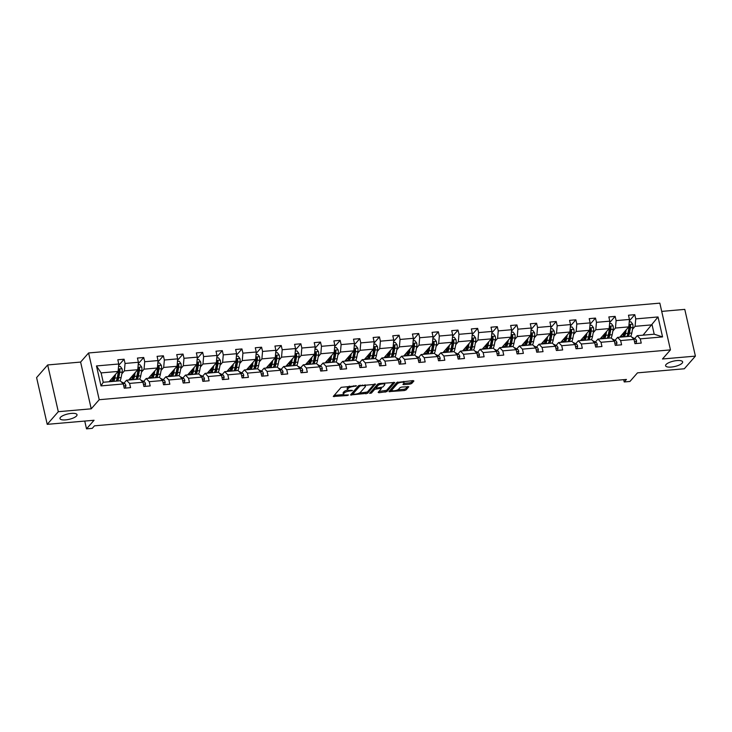 <?xml version="1.0" encoding="UTF-8"?>
<svg xmlns="http://www.w3.org/2000/svg" width="732" height="732" viewBox="0 0 732 732"><rect width="100%" height="100%" fill="white"/><g stroke="black" fill="none" stroke-linecap="round" stroke-linejoin="round"><path stroke-width="1.1" d="M666.065 364.518A8.738 2.754 167.2 0 0 665.598 365.753A8.738 2.754 167.2 0 0 672.983 366.851A8.738 2.754 167.2 0 0 682.178 363.118A8.738 2.754 167.2 0 0 682.645 361.882A8.738 2.754 167.2 0 0 675.261 360.794A8.738 2.754 167.2 0 0 666.065 364.518M60.445 417.35A8.738 2.754 167.2 0 0 59.978 418.585A8.738 2.754 167.2 0 0 67.362 419.674A8.738 2.754 167.2 0 0 76.558 415.941A8.738 2.754 167.2 0 0 77.025 414.705A8.738 2.754 167.2 0 0 69.641 413.617A8.738 2.754 167.2 0 0 60.445 417.35M356.539 385.856L341.176 387.329L333.28 396.46L347.279 395.518L348.496 394.96L346.19 394.969A4.291 1.354 167.2 0 1 343.4 394.328A4.291 1.354 167.2 0 1 343.628 393.725L344.278 392.974A4.291 1.354 167.2 0 1 349.631 391.044L352.495 390.467L350.235 390.348A4.291 1.354 167.2 0 1 347.444 389.708A4.291 1.354 167.2 0 1 347.673 389.104L348.322 388.353A4.291 1.354 167.2 0 1 353.675 386.423L356.539 385.856M47.223 424.34L36.6 377.602L47.681 364.948L58.304 411.695L47.223 424.34L94.062 420.26L86.522 428.861L92.25 428.357L94.465 425.832L626.427 379.432L624.213 381.958L629.941 381.464L637.481 372.853L684.319 368.772L695.4 356.118L684.777 309.38L661.71 311.393M410.039 384.099L411.713 383.495L413.909 380.988L413.113 380.594L396.854 382.47L388.948 391.602L404.403 390.531L406.077 389.927L408.804 386.706L401.694 387.054L400.02 387.658L398.702 389.159A3.587 1.135 167.2 0 1 394.932 390.687A3.587 1.135 167.2 0 1 391.904 390.238A3.587 1.135 167.2 0 1 392.087 389.735L397.247 383.852A3.587 1.135 167.2 0 1 401.017 382.324A3.587 1.135 167.2 0 1 404.046 382.763A3.587 1.135 167.2 0 1 403.863 383.275L402.929 384.446L403.799 384.639L410.039 384.099L409.755 382.836L411.43 382.232L412.839 380.622M58.304 411.695L91.226 408.822L99.213 399.709L670.457 349.887L662.478 358.991L695.4 356.118M375.479 384.337L358.424 385.828L350.518 394.96L367.638 393.276L375.397 384.007M379.313 383.541L394.768 382.47L386.862 391.602L378.947 392.755L378.151 392.361L381.399 388.546L380.521 388.344L374.711 389.314L371.408 393.084L369.623 393.368L377.639 384.154L379.313 383.541M634.644 338.605L637.215 335.677L654.207 334.195L662.561 336.912L640.28 338.861L641.241 343.088L634.946 343.637L633.985 339.41L620.635 340.572L621.596 344.809L615.301 345.358L614.34 341.121L600.999 342.283L601.96 346.52L595.665 347.069L594.704 342.832L581.354 344.003L582.315 348.231L576.02 348.78L575.059 344.552L561.709 345.714L562.67 349.942L556.375 350.491L555.414 346.263L542.073 347.425L543.034 351.662L536.739 352.211L535.778 347.975L522.428 349.137L523.389 353.373L517.094 353.922L516.133 349.686L502.783 350.857L503.753 355.084L497.458 355.633L496.488 351.406L483.147 352.568L484.108 356.795L477.813 357.344L476.852 353.117L463.502 354.279L464.463 358.515L458.168 359.064L457.207 354.828L443.867 355.99L444.827 360.226L438.532 360.775L437.571 356.539L424.221 357.701L425.182 361.937L418.887 362.486L417.926 358.25L404.576 359.421L405.537 363.648L399.242 364.197L398.281 359.97L384.94 361.132L385.901 365.369L379.606 365.918L378.645 361.681L365.295 362.843L366.256 367.08L359.961 367.629L359 363.392L345.65 364.554L346.611 368.791L340.316 369.34L339.355 365.103L326.014 366.275L326.975 370.502L320.68 371.051L319.719 366.823L306.369 367.986L307.33 372.213L301.035 372.771L300.074 368.535L286.724 369.697L287.694 373.933L281.399 374.482L280.429 370.246L267.089 371.408L268.049 375.644L261.754 376.193L260.793 371.957L247.443 373.128L248.404 377.355L242.109 377.904L241.148 373.677L227.808 374.839L228.768 379.066L222.473 379.615L221.512 375.388L208.162 376.55L209.123 380.786L202.828 381.335L201.867 377.099L188.517 378.261L189.478 382.497L183.183 383.046L182.222 378.81L168.882 379.981L169.842 384.209L163.547 384.757L162.586 380.53L149.237 381.692L150.197 385.92L143.902 386.469L142.941 382.241L129.591 383.403L130.561 387.64L124.257 388.189L123.296 383.952L101.016 385.901L96.478 365.936L118.767 363.996L117.806 359.76L124.101 359.211L125.062 363.447L138.403 362.276L137.442 358.049L143.737 357.5L144.698 361.727L158.048 360.565L157.087 356.338L163.382 355.789L164.343 360.016L177.693 358.854L176.732 354.617L183.027 354.068L183.988 358.305L197.329 357.143L196.368 352.906L202.663 352.357L203.624 356.594L216.974 355.423L216.013 351.195L222.308 350.646L223.269 354.874L236.619 353.712L235.649 349.484L241.944 348.935L242.914 353.163L256.255 352L255.294 347.764L261.589 347.215L262.55 351.452L275.9 350.289L274.939 346.053L281.234 345.504L282.195 349.74L295.536 348.569L294.575 344.342L300.87 343.793L301.831 348.02L315.181 346.858L314.22 342.631L320.515 342.082L321.476 346.309L334.826 345.147L333.865 340.911L340.16 340.362L341.121 344.598L354.462 343.436L353.501 339.2L359.796 338.651L360.757 342.887L374.107 341.716L373.146 337.489L379.441 336.94L380.402 341.167L393.752 340.005L392.791 335.778L399.086 335.229L400.047 339.456L413.388 338.294L412.427 334.057L418.722 333.508L419.683 337.745L433.033 336.583L432.072 332.346L438.367 331.797L439.328 336.034L452.678 334.863L451.708 330.635L458.003 330.086L458.973 334.314L472.314 333.152L471.353 328.924L477.648 328.375L478.609 332.603L491.959 331.44L490.998 327.204L497.293 326.655L498.254 330.891L511.595 329.729L510.634 325.493L516.929 324.944L517.89 329.18L531.24 328.009L530.279 323.782L536.574 323.233L537.535 327.46L550.885 326.298L549.924 322.071L556.219 321.522L557.18 325.749L570.521 324.587L569.56 320.351L575.855 319.802L576.816 324.038L590.166 322.876L589.205 318.64L595.5 318.091L596.461 322.327L609.811 321.165L608.85 316.929L615.145 316.38L616.106 320.607L629.447 319.445L628.486 315.218L634.781 314.668L635.742 318.896L658.031 316.956L662.561 336.912M637.215 335.677L640.28 338.861M99.213 399.709L88.59 352.97L659.834 303.139L670.457 349.887M612.876 330.974L615.447 328.046L628.788 326.875L619.748 337.205M608.557 335.906L607.834 336.729M628.788 326.875L629.447 319.445M615.447 328.046L616.106 320.607M615.008 340.325L617.57 337.388L630.92 336.226L633.985 339.41M617.57 337.388L620.635 340.572M593.24 332.685L595.802 329.757L609.152 328.595L600.103 338.916M588.921 337.617L588.189 338.449M609.152 328.595L609.811 321.165M595.802 329.757L596.461 322.327M595.363 342.036L597.925 339.108L611.275 337.937L614.34 341.121M597.925 339.108L600.999 342.283M573.595 334.396L576.166 331.468L589.507 330.306L580.467 340.627M569.276 339.328L568.554 340.16M589.507 330.306L590.166 322.876M576.166 331.468L576.816 324.038M575.718 343.747L578.289 340.819L591.63 339.657L594.704 342.832M578.289 340.819L581.354 344.003M553.959 336.116L556.521 333.179L569.871 332.017L560.822 342.338M549.631 341.039L548.909 341.871A8.674 3.285 85 0 0 549.046 342.054M569.871 332.017L570.521 324.587M556.521 333.179L557.18 325.749M556.082 345.458L558.644 342.53L571.994 341.368L575.059 344.552M558.644 342.53L561.709 345.714M534.314 337.827L536.876 334.899L550.226 333.728L541.177 344.058M529.995 342.759L529.263 343.583M550.226 333.728L550.885 326.298M536.876 334.899L537.535 327.46M536.437 347.169L538.999 344.241L552.349 343.079L555.414 346.263M538.999 344.241L542.073 347.425M514.669 339.538L517.24 336.61L530.581 335.448L521.541 345.769M510.35 344.47L509.628 345.303A8.674 3.285 85 0 0 509.765 345.477M530.581 335.448L531.24 328.009M517.24 336.61L517.89 329.18M516.792 348.889L519.363 345.962L532.704 344.79L535.778 347.975M519.363 345.962L522.428 349.137M495.033 341.249L497.595 338.321L510.945 337.159L501.896 347.48M490.714 346.181L489.983 347.014M510.945 337.159L511.595 329.729M497.595 338.321L498.254 330.891M497.156 350.601L499.718 347.673L513.068 346.51L516.133 349.686M499.718 347.673L502.783 350.857M475.388 342.96L477.95 340.032L491.3 338.87L482.26 349.191M471.069 347.892L470.337 348.725M491.3 338.87L491.959 331.44M477.95 340.032L478.609 332.603M477.511 352.312L480.082 349.384L493.423 348.222L496.488 351.406M480.082 349.384L483.147 352.568M455.743 344.68L458.314 341.752L471.655 340.581L462.615 350.912M451.424 349.612L450.702 350.436M471.655 340.581L472.314 333.152M458.314 341.752L458.973 334.314M457.866 354.023L460.437 351.095L473.787 349.933L476.852 353.117M460.437 351.095L463.502 354.279M436.107 346.392L438.669 343.464L452.019 342.302L442.97 352.623M431.788 351.323L431.057 352.156M452.019 342.302L452.678 334.863M438.669 343.464L439.328 336.034M438.23 355.743L440.792 352.815L454.142 351.644L457.207 354.828M440.792 352.815L443.867 355.99M416.462 348.103L419.033 345.175L432.374 344.013L423.334 354.334M412.143 353.034L411.421 353.867M432.374 344.013L433.033 336.583M419.033 345.175L419.683 337.745M418.585 357.454L421.156 354.526L434.497 353.364L437.571 356.539M421.156 354.526L424.221 357.701M396.817 349.814L399.388 346.886L412.738 345.724L403.689 356.045M392.498 354.745L391.776 355.578M412.738 345.724L413.388 338.294M399.388 346.886L400.047 339.456M398.949 359.165L401.511 356.237L414.861 355.075L417.926 358.25M401.511 356.237L404.576 359.421M377.181 351.534L379.743 348.606L393.093 347.435L384.044 357.765M372.863 356.457L372.13 357.289M393.093 347.435L393.752 340.005M379.743 348.606L380.402 341.167M379.304 360.876L381.866 357.948L395.216 356.786L398.281 359.97M381.866 357.948L384.94 361.132M357.536 353.245L360.107 350.317L373.448 349.155L364.408 359.476M353.217 358.177L352.495 359.009M373.448 349.155L374.107 341.716M360.107 350.317L360.757 342.887M359.659 362.596L362.23 359.668L375.571 358.497L378.645 361.681M362.23 359.668L365.295 362.843M337.9 354.956L340.462 352.028L353.812 350.866L344.763 361.187M333.582 359.888L332.85 360.72A8.674 3.285 85 0 0 332.987 360.903M353.812 350.866L354.462 343.436M340.462 352.028L341.121 344.598M340.023 364.307L342.585 361.379L355.935 360.217L359 363.392M342.585 361.379L345.65 364.554M318.255 356.667L320.817 353.739L334.167 352.577L325.127 362.898M313.937 361.599L313.204 362.432M334.167 352.577L334.826 345.147M320.817 353.739L321.476 346.309M320.378 366.018L322.94 363.09L336.29 361.928L339.355 365.103M322.94 363.09L326.014 366.275M298.61 358.387L301.181 355.459L314.522 354.288L305.482 364.618M294.291 363.31L293.569 364.143M314.522 354.288L315.181 346.858M301.181 355.459L301.831 348.02M300.733 367.729L303.304 364.801L316.645 363.639L319.719 366.823M303.304 364.801L306.369 367.986M278.974 360.098L281.536 357.17L294.886 356.008L285.837 366.329M274.656 365.03L273.924 365.854M294.886 356.008L295.536 348.569M281.536 357.17L282.195 349.74M281.097 369.45L283.659 366.522L297.009 365.35L300.074 368.535M283.659 366.522L286.724 369.697M259.329 361.809L261.891 358.881L275.241 357.719L266.201 368.04M255.011 366.741L254.278 367.574M275.241 357.719L275.9 350.289M261.891 358.881L262.55 351.452M261.452 371.161L264.023 368.233L277.364 367.071L280.429 370.246M264.023 368.233L267.089 371.408M239.684 363.52L242.255 360.592L255.596 359.43L246.556 369.752M235.365 368.452L234.643 369.285M255.596 359.43L256.255 352M242.255 360.592L242.914 353.163M241.816 372.872L244.378 369.944L257.728 368.782L260.793 371.957M244.378 369.944L247.443 373.128M220.048 365.241L222.61 362.313L235.96 361.141L226.911 371.472M215.73 370.163L214.998 370.996M235.96 361.141L236.619 353.712M222.61 362.313L223.269 354.874M222.171 374.583L224.733 371.655L238.083 370.493L241.148 373.677M224.733 371.655L227.808 374.839M200.403 366.952L202.974 364.024L216.315 362.862L207.275 373.183M196.085 371.883L195.362 372.707M216.315 362.862L216.974 355.423M202.974 364.024L203.624 356.594M202.526 376.303L205.097 373.375L218.438 372.204L221.512 375.388M205.097 373.375L208.162 376.55M180.758 368.663L183.329 365.735L196.679 364.573L187.63 374.894M176.439 373.595L175.717 374.427M196.679 364.573L197.329 357.143M183.329 365.735L183.988 358.305M182.89 378.014L185.452 375.086L198.802 373.924L201.867 377.099M185.452 375.086L188.517 378.261M161.122 370.374L163.684 367.446L177.034 366.284L167.985 376.605M156.804 375.306L156.072 376.138A8.674 3.285 85 0 0 156.209 376.321M177.034 366.284L177.693 358.854M163.684 367.446L164.343 360.016M163.245 379.725L165.807 376.797L179.157 375.635L182.222 378.81M165.807 376.797L168.882 379.981M141.477 372.094L144.048 369.166L157.389 367.995L148.349 378.316M137.159 377.017L136.436 377.849M157.389 367.995L158.048 360.565M144.048 369.166L144.698 361.727M143.6 381.436L146.171 378.508L159.512 377.346L162.586 380.53M146.171 378.508L149.237 381.692M121.841 373.805L124.403 370.877L137.753 369.715L128.704 380.036M117.523 378.737L116.791 379.56M137.753 369.715L138.403 362.276M124.403 370.877L125.062 363.447M123.964 383.156L126.526 380.228L139.876 379.057L142.941 382.241M126.526 380.228L129.591 383.403M96.478 365.936L101.108 372.908L118.108 371.426L109.068 381.747M118.108 371.426L118.767 363.996M91.226 408.822L80.611 362.075L47.681 364.948M80.611 362.075L88.59 352.97M84.747 421.074L86.522 428.861M623.691 379.67L624.213 381.958M654.207 334.195L652.084 324.843L635.092 326.326L632.521 329.263M643.044 335.174L658.031 316.956M101.108 372.908L103.23 382.26L120.231 380.777L123.296 383.952M628.202 334.185L627.47 335.018M103.23 382.26L101.016 385.901M635.092 326.326L635.742 318.896M118.639 365.442L124.101 359.211M138.275 363.731L143.737 357.5M157.92 362.02L163.382 355.789M177.565 360.309L183.027 354.068M197.201 358.589L202.663 352.357M216.846 356.877L222.308 350.646M236.491 355.166L241.944 348.935M256.127 353.455L261.589 347.215M275.772 351.735L281.234 345.504M295.408 350.024L300.87 343.793M315.053 348.313L320.515 342.082M334.698 346.602L340.16 340.362M354.334 344.882L359.796 338.651M373.979 343.171L379.441 336.94M393.624 341.46L399.086 335.229M413.26 339.749L418.722 333.508M432.905 338.038L438.367 331.797M452.541 336.317L458.003 330.086M472.186 334.606L477.648 328.375M491.831 332.895L497.293 326.655M511.467 331.184L516.929 324.944M531.112 329.464L536.574 323.233M550.757 327.753L556.219 321.522M570.393 326.042L575.855 319.802M590.038 324.331L595.5 318.091M609.683 322.611L615.145 316.38M629.319 320.9L634.781 314.668M349.493 386.148A4.291 1.354 167.2 0 0 348.039 387.091L348.322 388.353M347.444 389.708L347.16 388.445A4.291 1.354 167.2 0 1 347.389 387.841L348.039 387.091M347.691 390.037A4.291 1.354 167.2 0 0 343.994 391.712L344.278 392.974M343.4 394.328L343.116 393.066A4.291 1.354 167.2 0 1 343.335 392.462L343.994 391.712M334.131 395.372L343.528 394.557M359.037 393.203L367.354 392.013L374.4 383.971M351.378 393.871L352.641 393.761M360.839 385.801L359.668 386.222L352.797 394.072L355.148 394.182A4.291 1.354 167.2 0 0 360.492 392.251L365.195 386.889A4.291 1.354 167.2 0 0 365.424 386.286A4.291 1.354 167.2 0 0 362.633 385.645L360.839 385.801L360.702 385.169M352.559 393.038L358.89 385.526M365.424 386.286L365.14 385.014A4.291 1.354 167.2 0 0 365.012 384.794M393.615 382.296L386.569 390.339L386.862 391.602M378.938 391.464L386.569 390.339M376.038 387.448L374.427 388.052L371.115 391.821L371.408 393.084M384.62 384.977A3.587 1.135 167.2 0 0 384.812 384.465A3.587 1.135 167.2 0 0 381.784 384.016A3.587 1.135 167.2 0 0 378.005 385.554L376.193 387.621L376.989 388.015L382.799 387.045L384.62 384.977M384.812 384.465L384.52 383.202A3.587 1.135 167.2 0 0 384.474 383.092M378.536 383.696A3.587 1.135 167.2 0 0 377.721 384.291L378.005 385.554M375.983 386.688L377.721 384.291M403.79 383.358L409.755 382.836M404.046 382.763L403.762 381.5A3.587 1.135 167.2 0 0 403.735 381.418M397.696 382.031A3.587 1.135 167.2 0 0 396.964 382.589L397.247 383.852M391.904 390.238L391.611 388.976A3.587 1.135 167.2 0 1 391.803 388.472L396.964 382.589M397.76 389.827L404.119 389.268L405.793 388.665L407.66 386.533M389.808 390.513L391.931 390.33M114.494 375.553L114.192 377.099A8.674 3.285 85 0 1 111.877 380.786A8.674 3.285 85 0 1 110.468 380.146M115.546 374.354L114.823 378.105A10.449 3.953 85 0 1 113.68 381.345M110.212 381.647A10.449 3.953 85 0 1 109.709 381.015M118.547 366.494L120.24 366.348L122.07 368.763A3.614 1.373 85 0 1 122.162 372.103L121.119 377.556A10.449 3.953 85 0 1 119.975 380.796M117.578 381.006A10.449 3.953 -95 0 0 118.73 377.767L119.774 372.313A3.614 1.373 -95 0 0 119.838 369.98C119.188 368.974 118.685 369.01 118.328 370.118A3.614 1.373 85 0 1 118.255 372.451L117.221 377.904A10.449 3.953 85 0 1 116.068 381.134M111.886 378.526A8.674 3.285 -95 0 0 113.021 380.082M113.149 379.917A10.449 3.953 -95 0 1 112.353 378.133L112.316 378.032M119.838 369.98L119.197 370.712A1.839 0.695 85 0 1 119.142 371.307L118.099 376.76A8.674 3.285 85 0 1 116.598 380.082M113.68 378.911A8.674 3.285 85 0 1 112.92 377.346M118.511 369.459L118.328 370.118M125.291 388.097L125.913 385.691A3.614 1.373 -95 0 0 124.76 383.559L122.18 382.241A10.449 3.953 -95 0 0 121.457 382.04M134.13 373.842L133.837 375.388A8.674 3.285 85 0 1 131.522 379.075A8.674 3.285 85 0 1 130.113 378.426M135.182 372.643L134.468 376.394A10.449 3.953 85 0 1 133.315 379.633M129.848 379.935A10.449 3.953 85 0 1 129.354 379.295M138.183 364.783L139.876 364.637L141.715 367.052A3.614 1.373 85 0 1 141.807 370.392L140.764 375.845A10.449 3.953 85 0 1 139.611 379.085M137.223 379.295A10.449 3.953 -95 0 0 138.366 376.056L139.409 370.602A3.614 1.373 -95 0 0 139.483 368.269C138.833 367.254 138.33 367.299 137.973 368.406A3.614 1.373 85 0 1 137.9 370.731L136.857 376.184A10.449 3.953 85 0 1 135.713 379.423M131.522 376.815A8.674 3.285 -95 0 0 132.666 378.371M132.794 378.206A10.449 3.953 -95 0 1 131.998 376.422L131.961 376.321M139.483 368.269L138.842 369.001A1.839 0.695 85 0 1 138.787 369.587L137.744 375.04A8.674 3.285 85 0 1 136.244 378.371M133.325 377.2A8.674 3.285 85 0 1 132.556 375.635M138.156 367.748L137.973 368.406M153.775 372.121L153.482 373.668A8.674 3.285 85 0 1 151.167 377.364A8.674 3.285 85 0 1 149.758 376.715M154.827 370.923L154.104 374.683A10.449 3.953 85 0 1 152.961 377.922M149.493 378.224A10.449 3.953 85 0 1 148.989 377.584M157.828 363.072L159.521 362.926L161.351 365.341A3.614 1.373 85 0 1 161.443 368.681L160.4 374.134A10.449 3.953 85 0 1 159.256 377.373M156.858 377.575A10.449 3.953 -95 0 0 158.011 374.345L159.054 368.891A3.614 1.373 -95 0 0 159.119 366.558C158.469 365.543 157.966 365.588 157.609 366.686A3.614 1.373 85 0 1 157.545 369.02L156.502 374.473A10.449 3.953 85 0 1 155.349 377.712M151.167 375.104A8.674 3.285 -95 0 0 152.311 376.66M152.43 376.495A10.449 3.953 -95 0 1 151.634 374.711L151.597 374.61M159.119 366.558L158.487 367.281A1.839 0.695 85 0 1 158.423 367.876L157.38 373.329A8.674 3.285 85 0 1 155.879 376.66M152.97 375.479A8.674 3.285 85 0 1 152.201 373.924M157.792 366.027L157.609 366.686M144.936 386.386L145.558 383.98A3.614 1.373 -95 0 0 144.405 381.848L141.825 380.53A10.449 3.953 -95 0 0 141.093 380.329M164.572 384.666L165.203 382.269A3.614 1.373 -95 0 0 164.05 380.137L161.47 378.819A10.449 3.953 -95 0 0 160.738 378.609M173.42 370.41L173.118 371.957A8.674 3.285 85 0 1 170.803 375.653A8.674 3.285 85 0 1 169.394 375.004M174.463 369.212L173.749 372.972A10.449 3.953 85 0 1 172.596 376.202M169.138 376.504A10.449 3.953 85 0 1 168.635 375.873M177.464 361.352L179.166 361.205L180.996 363.621A3.614 1.373 85 0 1 181.088 366.97L180.045 372.423A10.449 3.953 85 0 1 178.892 375.653M176.504 375.864A10.449 3.953 -95 0 0 177.656 372.634L178.69 367.171A3.614 1.373 -95 0 0 178.764 364.847C178.114 363.831 177.611 363.877 177.254 364.975A3.614 1.373 85 0 1 177.181 367.308L176.138 372.762A10.449 3.953 85 0 1 174.994 375.992M170.803 373.393A8.674 3.285 -95 0 0 171.947 374.949M172.075 374.784A10.449 3.953 -95 0 1 171.279 373L171.242 372.89M178.764 364.847L178.123 365.57A1.839 0.695 85 0 1 178.068 366.165L177.025 371.618A8.674 3.285 85 0 1 175.524 374.949M172.606 373.768A8.674 3.285 85 0 1 171.846 372.213M177.437 364.316L177.254 364.975M184.217 382.955L184.839 380.558A3.614 1.373 -95 0 0 183.686 378.426L181.106 377.108A10.449 3.953 -95 0 0 180.374 376.898M193.056 368.699L192.763 370.246A8.674 3.285 85 0 1 190.448 373.933A8.674 3.285 85 0 1 189.039 373.293M194.108 367.501L193.394 371.252A10.449 3.953 85 0 1 192.242 374.491M188.774 374.793A10.449 3.953 85 0 1 188.27 374.162M197.109 359.641L198.802 359.494L200.641 361.91A3.614 1.373 85 0 1 200.733 365.25L199.69 370.703A10.449 3.953 85 0 1 198.537 373.942M196.149 374.153A10.449 3.953 -95 0 0 197.292 370.914L198.335 365.46A3.614 1.373 -95 0 0 198.409 363.127C197.75 362.12 197.247 362.166 196.899 363.264A3.614 1.373 85 0 1 196.826 365.597L195.783 371.051A10.449 3.953 85 0 1 194.639 374.281M190.448 371.682A8.674 3.285 -95 0 0 191.592 373.228M191.72 373.064A10.449 3.953 -95 0 1 190.924 371.28L190.887 371.179M198.409 363.127L197.768 363.859A1.839 0.695 85 0 1 197.704 364.454L196.67 369.907A8.674 3.285 85 0 1 195.17 373.228M192.251 372.057A8.674 3.285 85 0 1 191.482 370.493M197.082 362.605L196.899 363.264M203.862 381.244L204.484 378.837A3.614 1.373 -95 0 0 203.331 376.706L200.751 375.388A10.449 3.953 -95 0 0 200.019 375.187M212.701 366.988L212.408 368.535A8.674 3.285 85 0 1 210.093 372.222A8.674 3.285 85 0 1 208.675 371.572M213.753 365.79L213.03 369.541A10.449 3.953 85 0 1 211.887 372.78M208.419 373.082A10.449 3.953 85 0 1 207.915 372.442M216.754 357.93L218.447 357.783L220.277 360.199A3.614 1.373 85 0 1 220.369 363.539L219.326 368.992A10.449 3.953 85 0 1 218.182 372.231M215.784 372.442A10.449 3.953 -95 0 0 216.937 369.202L217.98 363.749A3.614 1.373 -95 0 0 218.045 361.416C217.395 360.4 216.892 360.446 216.535 361.553A3.614 1.373 85 0 1 216.471 363.877L215.428 369.331A10.449 3.953 85 0 1 214.275 372.57M210.093 369.962A8.674 3.285 -95 0 0 211.237 371.517M211.356 371.353A10.449 3.953 -95 0 1 210.56 369.568L210.523 369.468M218.045 361.416L217.413 362.148A1.839 0.695 85 0 1 217.349 362.733L216.306 368.187A8.674 3.285 85 0 1 214.805 371.517M211.896 370.346A8.674 3.285 85 0 1 211.127 368.782M216.718 360.894L216.535 361.553M223.498 379.533L224.129 377.126A3.614 1.373 -95 0 0 222.976 374.994L220.396 373.677A10.449 3.953 -95 0 0 219.664 373.476M232.346 365.268L232.044 366.814A8.674 3.285 85 0 1 229.729 370.511A8.674 3.285 85 0 1 228.32 369.861M233.389 364.069L232.675 367.83A10.449 3.953 85 0 1 231.522 371.069M228.064 371.371A10.449 3.953 85 0 1 227.56 370.731M236.39 356.219L238.092 356.072L239.922 358.488A3.614 1.373 85 0 1 240.014 361.828L238.971 367.281A10.449 3.953 85 0 1 237.818 370.52M235.43 370.721A10.449 3.953 -95 0 0 236.573 367.491L237.616 362.038A3.614 1.373 -95 0 0 237.69 359.705C237.04 358.689 236.537 358.735 236.18 359.833A3.614 1.373 85 0 1 236.107 362.166L235.063 367.62A10.449 3.953 85 0 1 233.92 370.859M229.729 368.251A8.674 3.285 -95 0 0 230.873 369.806M231.001 369.642A10.449 3.953 -95 0 1 230.205 367.857L230.168 367.757M237.69 359.705L237.049 360.428A1.839 0.695 85 0 1 236.994 361.022L235.951 366.476A8.674 3.285 85 0 1 234.45 369.806M231.532 368.626A8.674 3.285 85 0 1 230.772 367.071M236.363 359.174L236.18 359.833M243.143 377.813L243.765 375.415A3.614 1.373 -95 0 0 242.612 373.283L240.032 371.966A10.449 3.953 -95 0 0 239.3 371.755M251.982 363.557L251.689 365.103A8.674 3.285 85 0 1 249.374 368.8A8.674 3.285 85 0 1 247.965 368.15M253.034 362.358L252.32 366.119A10.449 3.953 85 0 1 251.168 369.349M247.7 369.651A10.449 3.953 85 0 1 247.196 369.02M256.035 354.498L257.728 354.352L259.558 356.768A3.614 1.373 85 0 1 259.65 360.117L258.616 365.57A10.449 3.953 85 0 1 257.463 368.8M255.075 369.01A10.449 3.953 -95 0 0 256.218 365.78L257.261 360.318A3.614 1.373 -95 0 0 257.335 357.994C256.676 356.978 256.173 357.024 255.816 358.122A3.614 1.373 85 0 1 255.752 360.455L254.709 365.909A10.449 3.953 85 0 1 253.556 369.148M249.374 366.54A8.674 3.285 -95 0 0 250.518 368.095M250.646 367.931A10.449 3.953 -95 0 1 249.85 366.146L249.804 366.046M257.335 357.994L256.694 358.717A1.839 0.695 85 0 1 256.63 359.311L255.587 364.765A8.674 3.285 85 0 1 254.095 368.095M251.177 366.915A8.674 3.285 85 0 1 250.408 365.36M256.008 357.463L255.816 358.122M262.788 376.102L263.41 373.704A3.614 1.373 -95 0 0 262.257 371.572L259.677 370.255A10.449 3.953 -95 0 0 258.945 370.044M271.627 361.846L271.334 363.392A8.674 3.285 85 0 1 269.019 367.08A8.674 3.285 85 0 1 267.601 366.439M272.679 360.647L271.956 364.408A10.449 3.953 85 0 1 270.813 367.638M267.345 367.94A10.449 3.953 85 0 1 266.841 367.308M275.68 352.787L277.373 352.641L279.203 355.057A3.614 1.373 85 0 1 279.295 358.396L278.252 363.85A10.449 3.953 85 0 1 277.108 367.089M274.71 367.299A10.449 3.953 -95 0 0 275.863 364.06L276.906 358.607A3.614 1.373 -95 0 0 276.971 356.274C276.321 355.267 275.818 355.313 275.461 356.411A3.614 1.373 85 0 1 275.397 358.744L274.354 364.197A10.449 3.953 85 0 1 273.201 367.427M269.019 364.829A8.674 3.285 -95 0 0 270.163 366.375M270.282 366.21A10.449 3.953 -95 0 1 269.486 364.426L269.449 364.326M276.971 356.274L276.33 357.006A1.839 0.695 85 0 1 276.275 357.6L275.232 363.054A8.674 3.285 85 0 1 273.731 366.375M270.822 365.204A8.674 3.285 85 0 1 270.053 363.639M275.644 355.752L275.461 356.411M282.424 374.391L283.046 371.984A3.614 1.373 -95 0 0 281.902 369.861L279.313 368.535A10.449 3.953 -95 0 0 278.59 368.333M291.263 360.135L290.97 361.681A8.674 3.285 85 0 1 288.655 365.369A8.674 3.285 85 0 1 287.246 364.719M292.315 358.936L291.601 362.688A10.449 3.953 85 0 1 290.448 365.927M286.99 366.229A10.449 3.953 85 0 1 286.487 365.597M295.316 351.076L297.009 350.93L298.848 353.346A3.614 1.373 85 0 1 298.94 356.685L297.897 362.139A10.449 3.953 85 0 1 296.744 365.378M294.356 365.588A10.449 3.953 -95 0 0 295.499 362.349L296.542 356.896A3.614 1.373 -95 0 0 296.616 354.562C295.966 353.556 295.463 353.593 295.106 354.7A3.614 1.373 85 0 1 295.033 357.024L293.99 362.477A10.449 3.953 85 0 1 292.846 365.716M288.655 363.109A8.674 3.285 -95 0 0 289.799 364.664M289.927 364.499A10.449 3.953 -95 0 1 289.131 362.715L289.094 362.615M296.616 354.562L295.975 355.295A1.839 0.695 85 0 1 295.92 355.88L294.877 361.334A8.674 3.285 85 0 1 293.376 364.664M290.458 363.493A8.674 3.285 85 0 1 289.689 361.928M295.289 354.041L295.106 354.7M310.908 358.424L310.615 359.961A8.674 3.285 85 0 1 308.3 363.658A8.674 3.285 85 0 1 306.891 363.008M311.96 357.216L311.237 360.977A10.449 3.953 85 0 1 310.094 364.216M306.626 364.518A10.449 3.953 85 0 1 306.122 363.877M314.961 349.365L316.654 349.219L318.484 351.635A3.614 1.373 85 0 1 318.576 354.974L317.532 360.428A10.449 3.953 85 0 1 316.389 363.667M313.991 363.868A10.449 3.953 -95 0 0 315.144 360.638L316.187 355.185A3.614 1.373 -95 0 0 316.251 352.851C315.602 351.836 315.099 351.882 314.742 352.98A3.614 1.373 85 0 1 314.678 355.313L313.635 360.766A10.449 3.953 85 0 1 312.482 364.005M308.3 361.398A8.674 3.285 -95 0 0 309.444 362.953M309.563 362.788A10.449 3.953 -95 0 1 308.767 361.004L308.73 360.903M316.251 352.851L315.62 353.574A1.839 0.695 85 0 1 315.556 354.169L314.513 359.622A8.674 3.285 85 0 1 313.012 362.953M310.103 361.773A8.674 3.285 85 0 1 309.334 360.217M314.934 352.321L314.742 352.98M330.553 356.704L330.251 358.25A8.674 3.285 85 0 1 327.936 361.947A8.674 3.285 85 0 1 326.527 361.297M331.605 355.505L330.882 359.266A10.449 3.953 85 0 1 329.739 362.496M326.271 362.798A10.449 3.953 85 0 1 325.767 362.166M334.606 347.645L336.299 347.499L338.129 349.914A3.614 1.373 85 0 1 338.221 353.263L337.178 358.717A10.449 3.953 85 0 1 336.034 361.947M333.636 362.157A10.449 3.953 -95 0 0 334.789 358.927L335.832 353.465A3.614 1.373 -95 0 0 335.897 351.14C335.247 350.125 334.744 350.171 334.387 351.269A3.614 1.373 85 0 1 334.314 353.602L333.28 359.055A10.449 3.953 85 0 1 332.127 362.294M327.936 359.687A8.674 3.285 -95 0 0 329.08 361.242M329.208 361.077A10.449 3.953 -95 0 1 328.412 359.293L328.375 359.192M335.897 351.14L335.256 351.863A1.839 0.695 85 0 1 335.201 352.458L334.158 357.911A8.674 3.285 85 0 1 332.657 361.242M329.739 360.062A8.674 3.285 85 0 1 328.979 358.506M334.57 350.61L334.387 351.269M350.189 354.993L349.896 356.539A8.674 3.285 85 0 1 347.581 360.226A8.674 3.285 85 0 1 346.172 359.586M351.241 353.794L350.527 357.555A10.449 3.953 85 0 1 349.374 360.785M345.907 361.086A10.449 3.953 85 0 1 345.403 360.455M354.242 345.934L355.935 345.788L357.774 348.203A3.614 1.373 85 0 1 357.866 351.543L356.823 357.006A10.449 3.953 85 0 1 355.67 360.236M353.282 360.446A10.449 3.953 -95 0 0 354.425 357.207L355.468 351.753A3.614 1.373 -95 0 0 355.542 349.42C354.892 348.414 354.38 348.459 354.032 349.557A3.614 1.373 85 0 1 353.959 351.891L352.916 357.344A10.449 3.953 85 0 1 351.772 360.574M347.581 357.975A8.674 3.285 -95 0 0 348.725 359.531M348.853 359.357A10.449 3.953 -95 0 1 348.057 357.573L348.02 357.472M355.542 349.42L354.901 350.152A1.839 0.695 85 0 1 354.846 350.747L353.803 356.2A8.674 3.285 85 0 1 352.302 359.522M349.384 358.351A8.674 3.285 85 0 1 348.615 356.786M354.215 348.899L354.032 349.557M369.834 353.282L369.541 354.828A8.674 3.285 85 0 1 367.226 358.515A8.674 3.285 85 0 1 365.808 357.866M370.886 352.083L370.163 355.834A10.449 3.953 85 0 1 369.02 359.073M365.552 359.375A10.449 3.953 85 0 1 365.048 358.744M373.887 344.223L375.58 344.077L377.41 346.492A3.614 1.373 85 0 1 377.502 349.832L376.458 355.285A10.449 3.953 85 0 1 375.315 358.524M372.917 358.735A10.449 3.953 -95 0 0 374.07 355.496L375.113 350.042A3.614 1.373 -95 0 0 375.177 347.709C374.528 346.703 374.025 346.739 373.668 347.846A3.614 1.373 85 0 1 373.604 350.171L372.561 355.624A10.449 3.953 85 0 1 371.408 358.863M367.226 356.255A8.674 3.285 -95 0 0 368.37 357.811M368.489 357.646A10.449 3.953 -95 0 1 367.693 355.862L367.656 355.761M375.177 347.709L374.546 348.441A1.839 0.695 85 0 1 374.482 349.027L373.439 354.48A8.674 3.285 85 0 1 371.938 357.811M369.029 356.64A8.674 3.285 85 0 1 368.26 355.075M373.851 347.188L373.668 347.846M389.479 351.57L389.177 353.108A8.674 3.285 85 0 1 386.862 356.804A8.674 3.285 85 0 1 385.453 356.155M390.522 350.363L389.808 354.123A10.449 3.953 85 0 1 388.655 357.362M385.197 357.664A10.449 3.953 85 0 1 384.693 357.024M393.523 342.512L395.225 342.366L397.055 344.781A3.614 1.373 85 0 1 397.147 348.121L396.103 353.574A10.449 3.953 85 0 1 394.951 356.813M392.562 357.015A10.449 3.953 -95 0 0 393.715 353.785L394.749 348.331A3.614 1.373 -95 0 0 394.822 345.998C394.173 344.982 393.67 345.028 393.313 346.126A3.614 1.373 85 0 1 393.24 348.459L392.196 353.913A10.449 3.953 85 0 1 391.053 357.152M386.862 354.544A8.674 3.285 -95 0 0 388.006 356.1M388.134 355.935A10.449 3.953 -95 0 1 387.338 354.151L387.301 354.05M394.822 345.998L394.182 346.73A1.839 0.695 85 0 1 394.127 347.316L393.084 352.769A8.674 3.285 85 0 1 391.583 356.1M388.665 354.928A8.674 3.285 85 0 1 387.905 353.364M393.496 345.477L393.313 346.126M409.115 349.85L408.822 351.397A8.674 3.285 85 0 1 406.507 355.093A8.674 3.285 85 0 1 405.098 354.444M410.167 348.652L409.453 352.412A10.449 3.953 85 0 1 408.3 355.642M404.833 355.944A10.449 3.953 85 0 1 404.329 355.313M413.168 340.801L414.861 340.645L416.7 343.07A3.614 1.373 85 0 1 416.792 346.41L415.749 351.863A10.449 3.953 85 0 1 414.596 355.093M412.208 355.304A10.449 3.953 -95 0 0 413.351 352.074L414.394 346.611A3.614 1.373 -95 0 0 414.468 344.287C413.809 343.271 413.305 343.317 412.958 344.415A3.614 1.373 85 0 1 412.885 346.748L411.842 352.202A10.449 3.953 85 0 1 410.698 355.441M406.507 352.833A8.674 3.285 -95 0 0 407.651 354.389M407.779 354.224A10.449 3.953 -95 0 1 406.983 352.44L406.946 352.339M414.468 344.287L413.827 345.01A1.839 0.695 85 0 1 413.763 345.605L412.729 351.058A8.674 3.285 85 0 1 411.228 354.389M408.31 353.208A8.674 3.285 85 0 1 407.541 351.653M413.141 343.756L412.958 344.415M428.76 348.139L428.467 349.686A8.674 3.285 85 0 1 426.152 353.373A8.674 3.285 85 0 1 424.734 352.733M429.812 346.941L429.089 350.701A10.449 3.953 85 0 1 427.945 353.931M424.478 354.233A10.449 3.953 85 0 1 423.974 353.602M432.813 339.081L434.506 338.934L436.336 341.35A3.614 1.373 85 0 1 436.428 344.69L435.384 350.152A10.449 3.953 85 0 1 434.241 353.382M431.843 353.593A10.449 3.953 -95 0 0 432.996 350.353L434.039 344.9A3.614 1.373 -95 0 0 434.103 342.567C433.454 341.56 432.951 341.606 432.594 342.704A3.614 1.373 85 0 1 432.53 345.037L431.487 350.491A10.449 3.953 85 0 1 430.334 353.721M426.152 351.122A8.674 3.285 -95 0 0 427.296 352.678M427.415 352.504A10.449 3.953 -95 0 1 426.619 350.72L426.582 350.619M434.103 342.567L433.472 343.299A1.839 0.695 85 0 1 433.408 343.894L432.365 349.347A8.674 3.285 85 0 1 430.864 352.678M427.955 351.497A8.674 3.285 85 0 1 427.186 349.933M432.777 342.045L432.594 342.704M448.396 346.428L448.103 347.975A8.674 3.285 85 0 1 445.788 351.662A8.674 3.285 85 0 1 444.379 351.012M449.448 345.23L448.734 348.981A10.449 3.953 85 0 1 447.581 352.22M444.123 352.522A10.449 3.953 85 0 1 443.619 351.891M452.449 337.37L454.142 337.223L455.981 339.639A3.614 1.373 85 0 1 456.073 342.979L455.03 348.432A10.449 3.953 85 0 1 453.877 351.671M451.488 351.882A10.449 3.953 -95 0 0 452.632 348.642L453.675 343.189A3.614 1.373 -95 0 0 453.748 340.856C453.099 339.849 452.596 339.886 452.239 340.993A3.614 1.373 85 0 1 452.166 343.317L451.122 348.78A10.449 3.953 85 0 1 449.979 352.01M445.788 349.402A8.674 3.285 -95 0 0 446.932 350.957M447.06 350.793A10.449 3.953 -95 0 1 446.264 349.008L446.227 348.908M453.748 340.856L453.108 341.588A1.839 0.695 85 0 1 453.053 342.173L452.01 347.627A8.674 3.285 85 0 1 450.509 350.957M447.591 349.786A8.674 3.285 85 0 1 446.822 348.222M452.422 340.334L452.239 340.993M468.041 344.717L467.748 346.254A8.674 3.285 85 0 1 465.433 349.951A8.674 3.285 85 0 1 464.024 349.301M469.093 343.509L468.379 347.27A10.449 3.953 85 0 1 467.226 350.509M463.759 350.811A10.449 3.953 85 0 1 463.255 350.171M472.094 335.659L473.787 335.512L475.617 337.928A3.614 1.373 85 0 1 475.709 341.268L474.675 346.721A10.449 3.953 85 0 1 473.522 349.96M471.133 350.161A10.449 3.953 -95 0 0 472.277 346.931L473.32 341.478A3.614 1.373 -95 0 0 473.394 339.145C472.735 338.129 472.232 338.175 471.875 339.273A3.614 1.373 85 0 1 471.811 341.606L470.768 347.06A10.449 3.953 85 0 1 469.615 350.299M465.433 347.691A8.674 3.285 -95 0 0 466.577 349.246M466.705 349.082A10.449 3.953 -95 0 1 465.9 347.297L465.863 347.197M473.394 339.145L472.753 339.877A1.839 0.695 85 0 1 472.689 340.462L471.646 345.916A8.674 3.285 85 0 1 470.145 349.246M467.236 348.075A8.674 3.285 85 0 1 466.467 346.51M472.067 338.623L471.875 339.273M302.069 372.68L302.691 370.273A3.614 1.373 -95 0 0 301.538 368.141L298.958 366.823A10.449 3.953 -95 0 0 298.226 366.622M321.714 370.959L322.336 368.562A3.614 1.373 -95 0 0 321.183 366.43L318.603 365.112A10.449 3.953 -95 0 0 317.871 364.902M341.35 369.248L341.972 366.851A3.614 1.373 -95 0 0 340.819 364.719L338.239 363.401A10.449 3.953 -95 0 0 337.516 363.191M360.995 367.537L361.617 365.131A3.614 1.373 -95 0 0 360.464 363.008L357.884 361.681A10.449 3.953 -95 0 0 357.152 361.48M380.631 365.826L381.262 363.42A3.614 1.373 -95 0 0 380.109 361.288L377.529 359.97A10.449 3.953 -95 0 0 376.797 359.769M400.276 364.106L400.898 361.709A3.614 1.373 -95 0 0 399.745 359.577L397.165 358.259A10.449 3.953 -95 0 0 396.433 358.049M419.921 362.395L420.543 359.998A3.614 1.373 -95 0 0 419.39 357.866L416.81 356.548A10.449 3.953 -95 0 0 416.078 356.338M439.557 360.684L440.188 358.277A3.614 1.373 -95 0 0 439.035 356.155L436.455 354.828A10.449 3.953 -95 0 0 435.723 354.627M459.202 358.973L459.824 356.566A3.614 1.373 -95 0 0 458.671 354.434L456.091 353.117A10.449 3.953 -95 0 0 455.359 352.916M478.847 357.253L479.469 354.855A3.614 1.373 -95 0 0 478.316 352.723L475.736 351.406A10.449 3.953 -95 0 0 475.004 351.204M487.686 342.997L487.393 344.543A8.674 3.285 85 0 1 485.078 348.24A8.674 3.285 85 0 1 483.66 347.59M488.738 341.798L488.015 345.559A10.449 3.953 85 0 1 486.872 348.789M483.404 349.091A10.449 3.953 85 0 1 482.9 348.459M491.739 333.948L493.432 333.792L495.262 336.217A3.614 1.373 85 0 1 495.354 339.557L494.31 345.01A10.449 3.953 85 0 1 493.167 348.24M490.769 348.45A10.449 3.953 -95 0 0 491.922 345.22L492.965 339.767A3.614 1.373 -95 0 0 493.029 337.434C492.38 336.418 491.877 336.464 491.52 337.562A3.614 1.373 85 0 1 491.447 339.895L490.413 345.348A10.449 3.953 85 0 1 489.26 348.588M485.078 345.98A8.674 3.285 -95 0 0 486.222 347.535M486.341 347.371A10.449 3.953 -95 0 1 485.545 345.586L485.508 345.486M493.029 337.434L492.389 338.157A1.839 0.695 85 0 1 492.334 338.751L491.291 344.205A8.674 3.285 85 0 1 489.79 347.535M486.881 346.355A8.674 3.285 85 0 1 486.112 344.799M491.703 336.903L491.52 337.562M498.483 355.542L499.105 353.144A3.614 1.373 -95 0 0 497.961 351.012L495.372 349.695A10.449 3.953 -95 0 0 494.649 349.484M507.322 341.286L507.029 342.832A8.674 3.285 85 0 1 504.714 346.52A8.674 3.285 85 0 1 503.305 345.879M508.374 340.087L507.66 343.848A10.449 3.953 85 0 1 506.507 347.078M503.049 347.38A10.449 3.953 85 0 1 502.545 346.748M511.375 332.227L513.068 332.081L514.907 334.497A3.614 1.373 85 0 1 514.999 337.836L513.956 343.299A10.449 3.953 85 0 1 512.803 346.529M510.414 346.739A10.449 3.953 -95 0 0 511.558 343.5L512.601 338.047A3.614 1.373 -95 0 0 512.674 335.714C512.025 334.707 511.522 334.753 511.165 335.851A3.614 1.373 85 0 1 511.092 338.184L510.048 343.637A10.449 3.953 85 0 1 508.905 346.867M504.714 344.269A8.674 3.285 -95 0 0 505.858 345.824M505.986 345.66A10.449 3.953 -95 0 1 505.19 343.866L505.153 343.765M512.674 335.714L512.034 336.445A1.839 0.695 85 0 1 511.979 337.04L510.936 342.494A8.674 3.285 85 0 1 509.435 345.824M506.517 344.644A8.674 3.285 85 0 1 505.748 343.079M511.348 335.192L511.165 335.851M518.128 353.831L518.75 351.424A3.614 1.373 -95 0 0 517.597 349.301L515.017 347.975A10.449 3.953 -95 0 0 514.285 347.773M526.967 339.575L526.674 341.121A8.674 3.285 85 0 1 524.359 344.809A8.674 3.285 85 0 1 522.95 344.159M528.019 338.376L527.296 342.128A10.449 3.953 85 0 1 526.152 345.367M522.685 345.669A10.449 3.953 85 0 1 522.181 345.037M531.02 330.516L532.713 330.37L534.543 332.786A3.614 1.373 85 0 1 534.635 336.125L533.591 341.579A10.449 3.953 85 0 1 532.448 344.818M530.05 345.028A10.449 3.953 -95 0 0 531.203 341.789L532.246 336.336A3.614 1.373 -95 0 0 532.31 334.002C531.661 332.996 531.158 333.033 530.801 334.14A3.614 1.373 85 0 1 530.737 336.464L529.693 341.926A10.449 3.953 85 0 1 528.541 345.156M524.359 342.549A8.674 3.285 -95 0 0 525.503 344.104M525.622 343.939A10.449 3.953 -95 0 1 524.826 342.155L524.789 342.054M532.31 334.002L531.679 334.734A1.839 0.695 85 0 1 531.615 335.32L530.572 340.773A8.674 3.285 85 0 1 529.071 344.104M526.162 342.933A8.674 3.285 85 0 1 525.393 341.368M530.984 333.481L530.801 334.14M537.773 352.119L538.395 349.713A3.614 1.373 -95 0 0 537.242 347.581L534.662 346.263A10.449 3.953 -95 0 0 533.93 346.062M546.612 337.864L546.31 339.401A8.674 3.285 85 0 1 543.995 343.098A8.674 3.285 85 0 1 542.586 342.448M547.655 336.665L546.941 340.417A10.449 3.953 85 0 1 545.798 343.656M542.33 343.958A10.449 3.953 85 0 1 541.826 343.317M550.665 328.805L552.358 328.659L554.188 331.074A3.614 1.373 85 0 1 554.28 334.414L553.236 339.868A10.449 3.953 85 0 1 552.093 343.107M549.695 343.308A10.449 3.953 -95 0 0 550.848 340.078L551.891 334.625A3.614 1.373 -95 0 0 551.955 332.291C551.306 331.276 550.803 331.322 550.446 332.42A3.614 1.373 85 0 1 550.373 334.753L549.339 340.206A10.449 3.953 85 0 1 548.186 343.445M543.995 340.838A8.674 3.285 -95 0 0 545.139 342.393M545.267 342.228A10.449 3.953 -95 0 1 544.471 340.444L544.434 340.343M551.955 332.291L551.315 333.023A1.839 0.695 85 0 1 551.26 333.609L550.217 339.062A8.674 3.285 85 0 1 548.716 342.393M545.798 341.222A8.674 3.285 85 0 1 545.038 339.657M550.629 331.77L550.446 332.42M557.409 350.408L558.031 348.002A3.614 1.373 -95 0 0 556.878 345.87L554.298 344.552A10.449 3.953 -95 0 0 553.575 344.351M566.248 336.144L565.955 337.69A8.674 3.285 85 0 1 563.64 341.387A8.674 3.285 85 0 1 562.231 340.737M567.3 334.945L566.586 338.706A10.449 3.953 85 0 1 565.433 341.935M561.966 342.237A10.449 3.953 85 0 1 561.462 341.606M570.301 327.094L571.994 326.939L573.833 329.363A3.614 1.373 85 0 1 573.925 332.703L572.882 338.157A10.449 3.953 85 0 1 571.729 341.387M569.34 341.597A10.449 3.953 -95 0 0 570.484 338.367L571.527 332.914A3.614 1.373 -95 0 0 571.601 330.58C570.951 329.565 570.438 329.61 570.091 330.708A3.614 1.373 85 0 1 570.018 333.042L568.974 338.495A10.449 3.953 85 0 1 567.831 341.734M563.64 339.126A8.674 3.285 -95 0 0 564.784 340.682M564.912 340.517A10.449 3.953 -95 0 1 564.116 338.733L564.079 338.632M571.601 330.58L570.96 331.303A1.839 0.695 85 0 1 570.905 331.898L569.862 337.351A8.674 3.285 85 0 1 568.361 340.682M565.443 339.502A8.674 3.285 85 0 1 564.674 337.946M570.274 330.05L570.091 330.708M577.054 348.688L577.676 346.291A3.614 1.373 -95 0 0 576.523 344.159L573.943 342.841A10.449 3.953 -95 0 0 573.211 342.631M585.893 334.433L585.6 335.979A8.674 3.285 85 0 1 583.285 339.666A8.674 3.285 85 0 1 581.867 339.026M586.945 333.234L586.222 336.995A10.449 3.953 85 0 1 585.078 340.224M581.611 340.526A10.449 3.953 85 0 1 581.107 339.895M589.946 325.374L591.639 325.228L593.469 327.643A3.614 1.373 85 0 1 593.561 330.992L592.517 336.445A10.449 3.953 85 0 1 591.374 339.675M588.976 339.886A10.449 3.953 -95 0 0 590.129 336.647L591.172 331.193A3.614 1.373 -95 0 0 591.236 328.869C590.587 327.854 590.083 327.899 589.727 328.997A3.614 1.373 85 0 1 589.663 331.331L588.62 336.784A10.449 3.953 85 0 1 587.467 340.014M583.285 337.415A8.674 3.285 -95 0 0 584.429 338.971M584.548 338.806A10.449 3.953 -95 0 1 583.752 337.013L583.715 336.912M591.236 328.869L590.605 329.592A1.839 0.695 85 0 1 590.541 330.187L589.498 335.64A8.674 3.285 85 0 1 587.997 338.971M585.088 337.791A8.674 3.285 85 0 1 584.319 336.226M589.91 328.339L589.727 328.997M596.69 346.977L597.321 344.58A3.614 1.373 -95 0 0 596.168 342.448L593.588 341.121A10.449 3.953 -95 0 0 592.856 340.92M605.538 332.721L605.236 334.268A8.674 3.285 85 0 1 602.921 337.955A8.674 3.285 85 0 1 601.512 337.306M606.581 331.523L605.867 335.274A10.449 3.953 85 0 1 604.714 338.513M601.256 338.815A10.449 3.953 85 0 1 600.752 338.184M609.582 323.663L611.284 323.517L613.114 325.932A3.614 1.373 85 0 1 613.206 329.272L612.162 334.725A10.449 3.953 85 0 1 611.01 337.964M608.621 338.175A10.449 3.953 -95 0 0 609.774 334.936L610.808 329.482A3.614 1.373 -95 0 0 610.881 327.149C610.232 326.143 609.729 326.179 609.372 327.286A3.614 1.373 85 0 1 609.298 329.61L608.255 335.073A10.449 3.953 85 0 1 607.112 338.303M602.921 335.695A8.674 3.285 -95 0 0 604.065 337.251M604.193 337.086A10.449 3.953 -95 0 1 603.397 335.302L603.36 335.201M610.881 327.149L610.241 327.881A1.839 0.695 85 0 1 610.186 328.467L609.143 333.929A8.674 3.285 85 0 1 607.642 337.251M604.724 336.079A8.674 3.285 85 0 1 603.964 334.515M609.555 326.628L609.372 327.286M616.335 345.266L616.957 342.86A3.614 1.373 -95 0 0 615.804 340.728L613.224 339.41A10.449 3.953 -95 0 0 612.492 339.209M625.174 331.01L624.881 332.548A8.674 3.285 85 0 1 622.566 336.244A8.674 3.285 85 0 1 621.157 335.595M626.226 329.812L625.512 333.563A10.449 3.953 85 0 1 624.359 336.802M620.892 337.104A10.449 3.953 85 0 1 620.388 336.464M629.227 321.952L630.92 321.805L632.759 324.221A3.614 1.373 85 0 1 632.851 327.561L631.808 333.014A10.449 3.953 85 0 1 630.655 336.253M628.266 336.455A10.449 3.953 -95 0 0 629.41 333.225L630.453 327.771A3.614 1.373 -95 0 0 630.527 325.438C629.868 324.422 629.364 324.468 629.008 325.566A3.614 1.373 85 0 1 628.944 327.899L627.9 333.353A10.449 3.953 85 0 1 626.748 336.592M622.566 333.984A8.674 3.285 -95 0 0 623.71 335.54M623.838 335.375A10.449 3.953 -95 0 1 623.042 333.591L623.005 333.49M630.527 325.438L629.886 326.17A1.839 0.695 85 0 1 629.822 326.756L628.788 332.209A8.674 3.285 85 0 1 627.287 335.54M624.369 334.368A8.674 3.285 85 0 1 623.6 332.804M629.2 324.917L629.008 325.566M635.98 343.555L636.602 341.149A3.614 1.373 -95 0 0 635.449 339.017L632.869 337.699A10.449 3.953 -95 0 0 632.137 337.498M353.529 385.791L353.675 386.423M347.389 387.841L347.673 389.104M351.186 390.266L351.323 390.897M349.475 390.385L349.631 391.044M343.335 392.462L343.628 393.725M347.133 394.887L347.279 395.518M333.911 395.628L334.149 396.662M355.23 385.645L355.377 386.276M367.354 392.013L367.638 393.276M365.68 392.617L365.973 393.88M351.15 394.118L351.387 395.152M359.467 385.325L359.668 386.222M352.513 392.81L352.797 394.072M362.486 385.014L362.633 385.645M384.904 390.943L385.188 392.206M378.709 391.721L378.947 392.755M380.384 387.722L380.521 388.344M376.202 387.923L376.385 388.71M374.427 388.052L374.711 389.314M375.9 386.359L376.193 387.621M403.57 383.605L403.799 384.639M391.803 388.472L392.087 389.735M405.793 388.665L406.077 389.927M404.119 389.268L404.403 390.531M389.589 390.769L389.827 391.803M411.43 382.232L411.713 383.495M122.024 368.708L118.319 369.029M117.221 377.904L114.823 378.105M113.204 377.026L114.229 376.934M121.119 377.556L118.73 377.767M118.255 372.451L117.129 372.542M122.162 372.103L119.774 372.313M123.754 385.947L125.904 385.764M121.695 382.287L122.18 382.241M123.068 383.714L124.76 383.559M141.669 366.988L137.964 367.318M136.857 376.184L134.468 376.394M132.84 375.315L133.865 375.223M140.764 375.845L138.366 376.056M137.9 370.731L136.765 370.831M141.807 370.392L139.409 370.602M161.305 365.277L157.6 365.597M156.502 374.473L154.104 374.683M152.485 373.604L153.51 373.512M160.4 374.134L158.011 374.345M157.545 369.02L156.41 369.12M161.443 368.681L159.054 368.891M143.399 384.236L145.54 384.044M141.331 380.576L141.825 380.53M142.703 381.994L144.405 381.848M163.035 382.525L165.185 382.333M160.976 378.865L161.47 378.819M162.348 380.283L164.05 380.137M180.95 363.566L177.245 363.886M176.138 372.762L173.749 372.972M172.121 371.883L173.155 371.801M180.045 372.423L177.656 372.634M177.181 367.308L176.055 367.409M181.088 366.97L178.69 367.171M182.68 380.805L184.821 380.622M180.621 377.145L181.106 377.108M181.994 378.572L183.686 378.426M200.595 361.855L196.89 362.175M195.783 371.051L193.394 371.252M191.766 370.172L192.791 370.081M199.69 370.703L197.292 370.914M196.826 365.597L195.691 365.689M200.733 365.25L198.335 365.46M202.316 379.094L204.466 378.911M200.257 375.434L200.751 375.388M201.629 376.861L203.331 376.706M220.231 360.135L216.526 360.464M215.428 369.331L213.03 369.541M211.411 368.461L212.436 368.37M219.326 368.992L216.937 369.202M216.471 363.877L215.336 363.978M220.369 363.539L217.98 363.749M221.961 377.383L224.111 377.19M219.902 373.723L220.396 373.677M221.274 375.141L222.976 374.994M239.876 358.424L236.171 358.744M235.063 367.62L232.675 367.83M231.047 366.75L232.081 366.659M238.971 367.281L236.573 367.491M236.107 362.166L234.972 362.267M240.014 361.828L237.616 362.038M241.606 375.672L243.747 375.479M239.547 372.012L240.032 371.966M240.92 373.43L242.612 373.283M259.512 356.713L255.816 357.033M254.709 365.909L252.32 366.119M250.692 365.03L251.717 364.948M258.616 365.57L256.218 365.78M255.752 360.455L254.617 360.556M259.65 360.117L257.261 360.318M261.242 373.951L263.392 373.768M259.183 370.291L259.677 370.255M260.555 371.719L262.257 371.572M279.157 355.002L275.452 355.322M274.354 364.197L271.956 364.408M270.337 363.319L271.362 363.228M278.252 363.85L275.863 364.06M275.397 358.744L274.262 358.836M279.295 358.396L276.906 358.607M280.887 372.24L283.037 372.057M278.828 368.58L279.313 368.535M280.2 370.008L281.902 369.861M298.802 353.282L295.097 353.611M293.99 362.477L291.601 362.688M289.973 361.608L291.007 361.517M297.897 362.139L295.499 362.349M295.033 357.024L293.898 357.125M298.94 356.685L296.542 356.896M318.438 351.57L314.733 351.891M313.635 360.766L311.237 360.977M309.618 359.897L310.642 359.805M317.532 360.428L315.144 360.638M314.678 355.313L313.543 355.413M318.576 354.974L316.187 355.185M338.083 349.859L334.378 350.18M333.28 359.055L330.882 359.266M329.254 358.177L330.288 358.094M337.178 358.717L334.789 358.927M334.314 353.602L333.188 353.702M338.221 353.263L335.832 353.465M357.728 348.148L354.023 348.469M352.916 357.344L350.527 357.555M348.899 356.466L349.923 356.374M356.823 357.006L354.425 357.207M353.959 351.891L352.824 351.982M357.866 351.543L355.468 351.753M377.364 346.428L373.659 346.758M372.561 355.624L370.163 355.834M368.544 354.755L369.568 354.663M376.458 355.285L374.07 355.496M373.604 350.171L372.469 350.271M377.502 349.832L375.113 350.042M397.009 344.717L393.304 345.037M392.196 353.913L389.808 354.123M388.18 353.044L389.214 352.952M396.103 353.574L393.715 353.785M393.24 348.459L392.105 348.56M397.147 348.121L394.749 348.331M416.654 343.006L412.949 343.326M411.842 352.202L409.453 352.412M407.825 351.323L408.849 351.241M415.749 351.863L413.351 352.074M412.885 346.748L411.75 346.849M416.792 346.41L414.394 346.611M436.29 341.295L432.585 341.615M431.487 350.491L429.089 350.701M427.47 349.612L428.495 349.521M435.384 350.152L432.996 350.353M432.53 345.037L431.395 345.129M436.428 344.69L434.039 344.9M455.935 339.575L452.23 339.904M451.122 348.78L448.734 348.981M447.106 347.901L448.14 347.81M455.03 348.432L452.632 348.642M452.166 343.317L451.031 343.418M456.073 342.979L453.675 343.189M475.571 337.864L471.875 338.184M470.768 347.06L468.379 347.27M466.751 346.19L467.775 346.099M474.675 346.721L472.277 346.931M471.811 341.606L470.676 341.707M475.709 341.268L473.32 341.478M300.532 370.529L302.673 370.337M298.464 366.869L298.958 366.823M299.846 368.288L301.538 368.141M320.168 368.818L322.318 368.626M318.109 365.158L318.603 365.112M319.481 366.576L321.183 366.43M339.813 367.098L341.963 366.915M337.754 363.438L338.239 363.401M339.126 364.865L340.819 364.719M359.449 365.387L361.599 365.204M357.39 361.727L357.884 361.681M358.762 363.154L360.464 363.008M379.094 363.676L381.244 363.484M377.035 360.016L377.529 359.97M378.407 361.434L380.109 361.288M398.739 361.965L400.88 361.773M396.68 358.305L397.165 358.259M398.052 359.723L399.745 359.577M418.375 360.245L420.525 360.062M416.316 356.585L416.81 356.548M417.688 358.012L419.39 357.866M438.02 358.534L440.17 358.351M435.961 354.874L436.455 354.828M437.333 356.301L439.035 356.155M457.665 356.823L459.806 356.63M455.606 353.163L456.091 353.117M456.978 354.59L458.671 354.434M477.301 355.112L479.451 354.919M475.242 351.452L475.736 351.406M476.614 352.87L478.316 352.723M495.216 336.153L491.511 336.473M490.413 345.348L488.015 345.559M486.396 344.47L487.421 344.388M494.31 345.01L491.922 345.22M491.447 339.895L490.321 339.996M495.354 339.557L492.965 339.767M496.946 353.391L499.096 353.208M494.887 349.731L495.372 349.695M496.259 351.159L497.961 351.012M514.861 334.442L511.156 334.762M510.048 343.637L507.66 343.848M506.032 342.759L507.056 342.668M513.956 343.299L511.558 343.5M511.092 338.184L509.957 338.276M514.999 337.836L512.601 338.047M516.591 351.68L518.732 351.497M514.523 348.02L515.017 347.975M515.904 349.448L517.597 349.301M534.497 332.721L530.792 333.051M529.693 341.926L527.296 342.128M525.677 341.048L526.701 340.956M533.591 341.579L531.203 341.789M530.737 336.464L529.602 336.564M534.635 336.125L532.246 336.336M536.227 349.969L538.377 349.777M534.168 346.309L534.662 346.263M535.54 347.737L537.242 347.581M554.142 331.01L550.437 331.34M549.339 340.206L546.941 340.417M545.313 339.337L546.346 339.245M553.236 339.868L550.848 340.078M550.373 334.753L549.247 334.853M554.28 334.414L551.891 334.625M555.872 348.258L558.013 348.066M553.813 344.598L554.298 344.552M555.185 346.016L556.878 345.87M573.787 329.299L570.082 329.62M568.974 338.495L566.586 338.706M564.958 337.626L565.982 337.534M572.882 338.157L570.484 338.367M570.018 333.042L568.883 333.142M573.925 332.703L571.527 332.914M575.508 346.538L577.658 346.355M573.449 342.878L573.943 342.841M574.821 344.305L576.523 344.159M593.423 327.588L589.717 327.909M588.62 336.784L586.222 336.995M584.603 335.906L585.627 335.814M592.517 336.445L590.129 336.647M589.663 331.331L588.528 331.431M593.561 330.992L591.172 331.193M595.153 344.827L597.303 344.644M593.094 341.167L593.588 341.121M594.466 342.594L596.168 342.448M613.068 325.868L609.363 326.197M608.255 335.073L605.867 335.274M604.239 334.195L605.273 334.103M612.162 334.725L609.774 334.936M609.298 329.61L608.164 329.711M613.206 329.272L610.808 329.482M614.798 343.116L616.939 342.924M612.739 339.456L613.224 339.41M614.111 340.883L615.804 340.728M632.713 324.157L629.008 324.486M627.9 333.353L625.512 333.563M623.884 332.484L624.908 332.392M631.808 333.014L629.41 333.225M628.944 327.899L627.809 328M632.851 327.561L630.453 327.771M634.434 341.405L636.584 341.213M632.375 337.745L632.869 337.699M633.747 339.163L635.449 339.017M352.458 392.938L352.751 394.2M381.189 387.649L381.399 388.546M375.836 386.551L376.12 387.814"/></g></svg>
